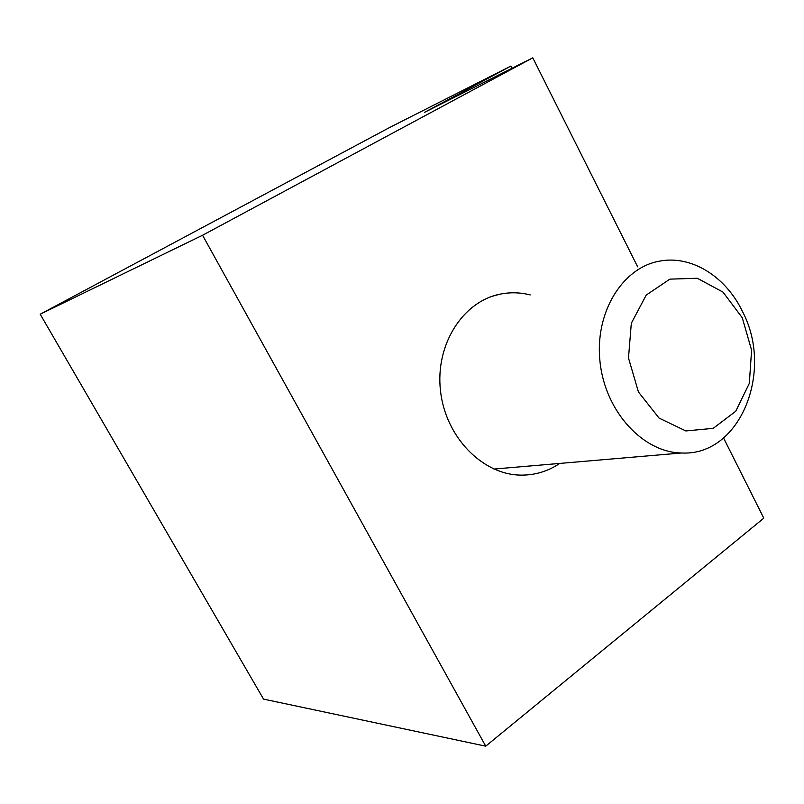 <?xml version="1.0" encoding="UTF-8"?>
<svg xmlns="http://www.w3.org/2000/svg" width="804" height="804" viewBox="0 0 804 804"><rect width="100%" height="100%" fill="white"/><g stroke="black" fill="none" stroke-linecap="round" stroke-linejoin="round"><path stroke-width="1.21" d="M742.253 317.721L751.589 350.142L749.318 383.377L735.75 411.256L713.208 428.341L685.852 430.954L659.069 418.09L638.446 392L628.487 357.981L631.321 323.238L646.235 295.068L669.883 279.139L697.279 278.254L722.997 292.113L742.253 317.721M742.323 311.208C774.292 371.106 740.072 456.401 681.541 452.984C643.14 452.491 605.512 411.839 600.096 362.634C594.277 313.47 621.854 267.933 659.139 261.22C691.008 254.737 725.55 276.274 742.323 311.208M510.882 66.079L390.262 127.173L40.2 314.213L202.558 235.25L532.781 57.828L424.492 112.359L510.882 66.079L511.997 68.29M559.725 463.426C547.755 471.496 534.58 475.385 520.198 475.104C481.918 474.4 445.285 436.512 440.461 390.533C435.245 344.584 462.823 301.49 499.977 294.174C510.048 292.123 520.128 292.365 530.228 294.917M40.2 314.213L263.541 699.108L485.737 746.172L763.8 518.168L723.58 438.019M637.672 266.838L532.781 57.828M485.737 746.172L202.558 235.25M681.541 452.984L493.937 469.064M492.5 296.194L499.977 294.174"/></g></svg>
